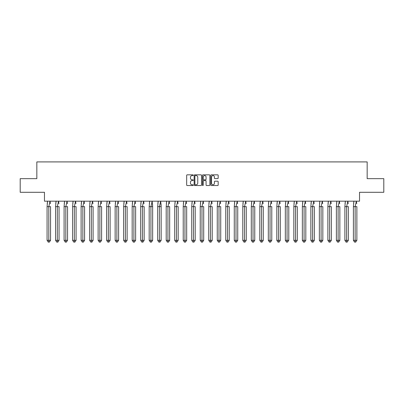 <?xml version="1.0" encoding="UTF-8"?>
<svg xmlns="http://www.w3.org/2000/svg" width="404" height="404" viewBox="0 0 404 404"><rect width="100%" height="100%" fill="white"/><g stroke="black" fill="none" stroke-linecap="round" stroke-linejoin="round"><path stroke-width="0.61" d="M193.274 175.205A0.374 0.374 0 0 0 192.9 174.826L187.209 174.826A0.535 0.535 0 0 0 186.673 175.361L186.673 185.002A0.535 0.535 0 0 0 187.209 185.537L192.9 185.537A0.374 0.374 0 0 0 193.274 185.163A0.374 0.374 0 0 0 192.9 184.785L192.163 184.785A1.712 1.712 0 0 1 190.451 183.073L190.451 182.27A1.712 1.712 0 0 1 192.163 180.558L192.9 180.558A0.374 0.374 0 0 0 193.274 180.184A0.374 0.374 0 0 0 192.9 179.805L192.163 179.805A1.712 1.712 0 0 1 190.451 178.093L190.451 177.29A1.712 1.712 0 0 1 192.163 175.578L192.9 175.578A0.374 0.374 0 0 0 193.274 175.205M20.2 178.654L20.2 192.289L44.47 192.289L44.47 201.182L359.53 201.182L359.53 192.289L383.8 192.289L383.8 178.654L367.165 178.654L367.165 161.908L36.835 161.908L36.835 178.654L20.2 178.654M217.645 178.603A0.535 0.535 0 0 0 218.18 178.068L218.18 175.361A0.535 0.535 0 0 0 217.645 174.826L211.327 174.826A0.535 0.535 0 0 0 210.792 175.361L210.792 185.002A0.535 0.535 0 0 0 211.327 185.537L217.645 185.537A0.535 0.535 0 0 0 218.18 185.002L218.18 181.734A0.535 0.535 0 0 0 217.645 181.199L214.943 181.199A0.535 0.535 0 0 0 214.408 181.734L214.408 183.355A1.434 1.434 0 0 1 212.974 184.785A1.434 1.434 0 0 1 211.544 183.355L211.544 177.008A1.434 1.434 0 0 1 212.974 175.578A1.434 1.434 0 0 1 214.408 177.008L214.408 178.068A0.535 0.535 0 0 0 214.943 178.603L217.645 178.603M201.53 175.361A0.535 0.535 0 0 0 200.995 174.826L194.678 174.826A0.535 0.535 0 0 0 194.142 175.361L194.142 185.002A0.535 0.535 0 0 0 194.678 185.537L200.995 185.537A0.535 0.535 0 0 0 201.53 185.002L201.53 175.361M203.005 174.826L209.322 174.826A0.535 0.535 0 0 1 209.858 175.361L209.858 185.002A0.535 0.535 0 0 1 209.322 185.537L206.616 185.537A0.535 0.535 0 0 1 206.08 185.002L206.08 181.093A0.535 0.535 0 0 0 205.545 180.558L203.752 180.558A0.535 0.535 0 0 0 203.217 181.093L203.217 185.163A0.374 0.374 0 0 1 202.843 185.537A0.374 0.374 0 0 1 202.47 185.163L202.47 175.361A0.535 0.535 0 0 1 203.005 174.826M195.268 175.578A0.374 0.374 0 0 0 194.895 175.952L194.895 184.411A0.374 0.374 0 0 0 195.268 184.785L196.046 184.785A1.712 1.712 0 0 0 197.758 183.073L197.758 177.29A1.712 1.712 0 0 0 196.046 175.578L195.268 175.578M206.08 177.038A1.434 1.434 0 0 0 204.651 175.604A1.434 1.434 0 0 0 203.217 177.038L203.217 179.27A0.535 0.535 0 0 0 203.752 179.805L205.545 179.805A0.535 0.535 0 0 0 206.08 179.27L206.08 177.038M47.581 201.101L47.071 206.636L47.071 240.335L47.071 206.636L48.116 206.636M50.545 240.335L49.389 242.092L48.233 242.092L47.071 240.335L50.545 240.335L50.545 206.636L50.545 240.335L49.389 242.092L48.233 242.092M47.223 203.697L47.566 201.182M50.394 203.697L50.035 201.101L48.808 206.636L48.808 242.092M50.545 206.636L47.071 206.636M56.09 201.101L55.58 206.636L55.58 240.335L55.58 206.636L56.626 206.636M59.055 240.335L57.898 242.092L56.742 242.092L55.58 240.335L59.055 240.335L59.055 206.636L59.055 240.335L57.898 242.092L56.742 242.092M55.732 203.697L56.075 201.182M58.903 203.697L58.545 201.101L57.318 206.636L57.318 242.092M64.6 201.101L64.09 206.636L64.09 240.335L64.09 206.636L65.135 206.636M67.564 240.335L66.407 242.092L65.251 242.092L64.09 240.335L67.564 240.335L67.564 206.636L67.564 240.335L66.407 242.092L65.251 242.092M64.241 203.697L64.584 201.182M67.412 203.697L67.054 201.101L65.827 206.636L65.827 242.092M73.109 201.101L72.599 206.636L72.599 240.335L72.599 206.636L73.644 206.636M76.073 240.335L74.917 242.092L73.76 242.092L72.599 240.335L76.073 240.335L76.073 206.636L76.073 240.335L74.917 242.092L73.76 242.092M72.75 203.697L73.094 201.182M75.922 203.697L75.563 201.101L74.336 206.636L74.336 242.092M81.618 201.101L81.108 206.636L81.108 240.335L81.108 206.636L82.153 206.636M84.582 240.335L83.426 242.092L82.264 242.092L81.108 240.335L84.582 240.335L84.582 206.636L84.582 240.335L83.426 242.092L82.264 242.092M81.26 203.697L81.603 201.182M84.431 203.697L84.072 201.101L82.845 206.636L82.845 242.092M90.127 201.101L89.617 206.636L89.617 240.335L89.617 206.636L90.663 206.636M93.092 240.335L91.935 242.092L90.774 242.092L89.617 240.335L93.092 240.335L93.092 206.636L93.092 240.335L91.935 242.092L90.774 242.092M89.769 203.697L90.112 201.182M92.94 203.697L92.582 201.101L91.355 206.636L91.355 242.092M59.055 206.636L55.58 206.636M67.564 206.636L64.09 206.636M76.073 206.636L72.599 206.636M84.582 206.636L81.108 206.636M93.092 206.636L89.617 206.636M98.637 201.101L98.127 206.636L98.127 240.335L98.127 206.636L99.172 206.636M101.601 240.335L100.445 242.092L99.283 242.092L98.127 240.335L101.601 240.335L101.601 206.636L101.601 240.335L100.445 242.092L99.283 242.092M98.278 203.697L98.621 201.182M101.449 203.697L101.091 201.101L99.864 206.636L99.864 242.092M101.601 206.636L98.127 206.636M107.146 201.101L106.636 206.636L106.636 240.335L106.636 206.636L107.676 206.636M110.11 240.335L108.954 242.092L107.792 242.092L106.636 240.335L110.11 240.335L110.11 206.636L110.11 240.335L108.954 242.092L107.792 242.092M106.787 203.697L107.131 201.182M109.959 203.697L109.6 201.101L108.373 206.636L108.373 242.092M110.11 206.636L106.636 206.636M115.655 201.101L115.145 206.636L115.145 240.335L115.145 206.636L116.185 206.636M118.619 240.335L117.458 242.092L116.302 242.092L115.145 240.335L118.619 240.335L118.619 206.636L118.619 240.335L117.458 242.092L116.302 242.092M115.297 203.697L115.64 201.182M118.468 203.697L118.109 201.101L116.882 206.636L116.882 242.092M118.619 206.636L115.145 206.636M124.164 201.101L123.654 206.636L123.654 240.335L123.654 206.636L124.695 206.636M127.129 240.335L125.967 242.092L124.811 242.092L123.654 240.335L127.129 240.335L127.129 206.636L127.129 240.335L125.967 242.092L124.811 242.092M123.806 203.697L124.149 201.182M126.977 203.697L126.619 201.101L125.392 206.636L125.392 242.092M127.129 206.636L123.654 206.636M132.674 201.101L132.164 206.636L132.164 240.335L132.164 206.636L133.204 206.636M135.638 240.335L134.476 242.092L133.32 242.092L132.164 240.335L135.638 240.335L135.638 206.636L135.638 240.335L134.476 242.092L133.32 242.092M132.315 203.697L132.658 201.182M135.486 203.697L135.128 201.101L133.901 206.636L133.901 242.092M135.638 206.636L132.164 206.636M141.183 201.101L140.673 206.636L140.673 240.335L140.673 206.636L141.713 206.636M144.147 240.335L142.986 242.092L141.829 242.092L140.673 240.335L144.147 240.335L144.147 206.636L144.147 240.335L142.986 242.092L141.829 242.092M140.824 203.697L141.168 201.182M143.996 203.697L143.637 201.101L142.41 206.636L142.41 242.092M144.147 206.636L140.673 206.636M149.692 201.101L149.182 206.636L149.182 240.335L149.182 206.636L150.222 206.636M152.651 240.335L151.495 242.092L150.338 242.092L149.182 240.335L152.651 240.335L152.651 206.636L152.651 240.335L151.495 242.092L150.338 242.092M149.334 203.697L149.677 201.182M152.505 203.697L152.651 206.636L152.146 201.101L150.919 206.636L150.919 242.092M152.651 206.636L149.182 206.636M158.201 201.101L157.691 206.636L157.691 240.335L157.691 206.636L158.732 206.636M161.161 240.335L160.004 242.092L158.848 242.092L157.691 240.335L161.161 240.335L161.161 206.636L161.161 240.335L160.004 242.092L158.848 242.092M157.843 203.697L158.186 201.182M161.014 203.697L161.161 206.636L160.656 201.101L159.428 206.636L159.428 242.092M161.161 206.636L157.691 206.636M166.711 201.101L166.201 206.636L166.201 240.335L166.201 206.636L167.241 206.636M169.67 240.335L168.513 242.092L167.357 242.092L166.201 240.335L169.67 240.335L169.67 206.636L169.67 240.335L168.513 242.092L167.357 242.092M166.352 203.697L166.695 201.182M169.518 203.697L169.165 201.101L167.938 206.636L167.938 242.092M169.67 206.636L166.201 206.636M175.22 201.101L174.71 206.636L174.71 240.335L174.71 206.636L175.75 206.636M178.179 240.335L177.023 242.092L175.866 242.092L174.71 240.335L178.179 240.335L178.179 206.636L178.179 240.335L177.023 242.092L175.866 242.092M174.861 203.697L175.205 201.182M178.028 203.697L177.674 201.101L176.447 206.636L176.447 242.092M178.179 206.636L174.71 206.636M183.729 201.101L183.219 206.636L183.219 240.335L183.219 206.636L184.259 206.636M186.688 240.335L185.532 242.092L184.376 242.092L183.219 240.335L186.688 240.335L186.688 206.636L186.688 240.335L185.532 242.092L184.376 242.092M183.371 203.697L183.714 201.182M186.537 203.697L186.183 201.101L184.956 206.636L184.956 242.092M186.688 206.636L183.219 206.636M192.238 201.101L191.728 206.636L191.728 240.335L191.728 206.636L192.769 206.636M195.198 240.335L194.041 242.092L192.885 242.092L191.728 240.335L195.198 240.335L195.198 206.636L195.198 240.335L194.041 242.092L192.885 242.092M191.88 203.697L192.223 201.182M195.046 203.697L194.693 201.101L193.466 206.636L193.466 242.092M195.198 206.636L191.728 206.636M200.748 201.101L200.238 206.636L200.238 240.335L200.238 206.636L201.278 206.636M203.707 240.335L202.55 242.092L201.394 242.092L200.238 240.335L203.707 240.335L203.707 206.636L203.707 240.335L202.55 242.092L201.394 242.092M200.389 203.697L200.732 201.182M203.555 203.697L203.202 201.101L201.975 206.636L201.975 242.092M203.707 206.636L200.238 206.636M209.257 201.101L208.747 206.636L208.747 240.335L208.747 206.636L209.787 206.636M212.216 240.335L211.06 242.092L209.903 242.092L208.747 240.335L212.216 240.335L212.216 206.636L212.216 240.335L211.06 242.092L209.903 242.092M208.898 203.697L209.242 201.182M212.065 203.697L211.711 201.101L210.484 206.636L210.484 242.092M212.216 206.636L208.747 206.636M217.766 201.101L217.256 206.636L217.256 240.335L217.256 206.636L218.296 206.636M220.725 240.335L219.569 242.092L218.412 242.092L217.256 240.335L220.725 240.335L220.725 206.636L220.725 240.335L219.569 242.092L218.412 242.092M217.408 203.697L217.751 201.182M220.574 203.697L220.22 201.101L218.993 206.636L218.993 242.092M220.725 206.636L217.256 206.636M226.27 201.101L225.765 206.636L225.765 240.335L225.765 206.636L226.806 206.636M229.235 240.335L228.078 242.092L226.922 242.092L225.765 240.335L229.235 240.335L229.235 206.636L229.235 240.335L228.078 242.092L226.922 242.092M225.917 203.697L226.26 201.182M229.083 203.697L228.73 201.101L227.502 206.636L227.502 242.092M229.235 206.636L225.765 206.636M234.78 201.101L234.275 206.636L234.275 240.335L234.275 206.636L235.315 206.636M237.744 240.335L236.587 242.092L235.431 242.092L234.275 240.335L237.744 240.335L237.744 206.636L237.744 240.335L236.587 242.092L235.431 242.092M234.426 203.697L234.769 201.182M237.592 203.697L237.234 201.101L236.007 206.636L236.007 242.092M237.744 206.636L234.275 206.636M243.289 201.101L242.784 206.636L242.784 240.335L242.784 206.636L243.824 206.636M246.253 240.335L245.097 242.092L243.94 242.092L242.784 240.335L246.253 240.335L246.253 206.636L246.253 240.335L245.097 242.092L243.94 242.092M242.935 203.697L243.279 201.182M246.102 203.697L245.743 201.101L244.516 206.636L244.516 242.092M246.253 206.636L242.784 206.636M251.798 201.101L251.293 206.636L251.293 240.335L251.293 206.636L252.333 206.636M254.762 240.335L253.606 242.092L252.45 242.092L251.293 240.335L254.762 240.335L254.762 206.636L254.762 240.335L253.606 242.092L252.45 242.092M251.445 203.697L251.788 201.182M254.611 203.697L254.252 201.101L253.025 206.636L253.025 242.092M254.762 206.636L251.293 206.636M260.307 201.101L259.802 206.636L259.802 240.335L259.802 206.636L260.843 206.636M263.272 240.335L262.115 242.092L260.959 242.092L259.802 240.335L263.272 240.335L263.272 206.636L263.272 240.335L262.115 242.092L260.959 242.092M259.954 203.697L260.292 201.182M263.12 203.697L262.762 201.101L261.534 206.636L261.534 242.092M263.272 206.636L259.802 206.636M268.817 201.101L268.312 206.636L268.312 240.335L268.312 206.636L269.352 206.636M271.781 240.335L270.624 242.092L269.468 242.092L268.312 240.335L271.781 240.335L271.781 206.636L271.781 240.335L270.624 242.092L269.468 242.092M268.463 203.697L268.801 201.182M271.629 203.697L271.271 201.101L270.044 206.636L270.044 242.092M271.781 206.636L268.312 206.636M277.326 201.101L276.821 206.636L276.821 240.335L276.821 206.636L277.861 206.636M280.29 240.335L279.134 242.092L277.977 242.092L276.821 240.335L280.29 240.335L280.29 206.636L280.29 240.335L279.134 242.092L277.977 242.092M276.972 203.697L277.311 201.182M280.139 203.697L279.78 201.101L278.553 206.636L278.553 242.092M280.29 206.636L276.821 206.636M285.835 201.101L285.33 206.636L285.33 240.335L285.33 206.636L286.37 206.636M288.799 240.335L287.643 242.092L286.486 242.092L285.33 240.335L288.799 240.335L288.799 206.636L288.799 240.335L287.643 242.092L286.486 242.092M285.482 203.697L285.82 201.182M288.648 203.697L288.289 201.101L287.062 206.636L287.062 242.092M288.799 206.636L285.33 206.636M294.344 201.101L293.839 206.636L293.839 240.335L293.839 206.636L294.88 206.636M297.309 240.335L296.152 242.092L294.996 242.092L293.839 240.335L297.309 240.335L297.309 206.636L297.309 240.335L296.152 242.092L294.996 242.092M293.991 203.697L294.329 201.182M297.157 203.697L296.799 201.101L295.571 206.636L295.571 242.092M297.309 206.636L293.839 206.636M302.854 201.101L302.349 206.636L302.349 240.335L302.349 206.636L303.389 206.636M305.818 240.335L304.661 242.092L303.505 242.092L302.349 240.335L305.818 240.335L305.818 206.636L305.818 240.335L304.661 242.092L303.505 242.092M302.495 203.697L302.838 201.182M305.666 203.697L305.308 201.101L304.081 206.636L304.081 242.092M305.818 206.636L302.349 206.636M311.363 201.101L310.858 206.636L310.858 240.335L310.858 206.636L311.898 206.636M314.327 240.335L313.171 242.092L312.014 242.092L310.858 240.335L314.327 240.335L314.327 206.636L314.327 240.335L313.171 242.092L312.014 242.092M311.004 203.697L311.348 201.182M314.176 203.697L313.817 201.101L312.59 206.636L312.59 242.092M314.327 206.636L310.858 206.636M319.872 201.101L319.362 206.636L319.362 240.335L319.362 206.636L320.407 206.636M322.836 240.335L321.68 242.092L320.524 242.092L319.362 240.335L322.836 240.335L322.836 206.636L322.836 240.335L321.68 242.092L320.524 242.092M319.514 203.697L319.857 201.182M322.685 203.697L322.326 201.101L321.099 206.636L321.099 242.092M322.836 206.636L319.362 206.636M328.381 201.101L327.871 206.636L327.871 240.335L327.871 206.636L328.917 206.636M331.346 240.335L330.189 242.092L329.033 242.092L327.871 240.335L331.346 240.335L331.346 206.636L331.346 240.335L330.189 242.092L329.033 242.092M328.023 203.697L328.366 201.182M331.194 203.697L330.836 201.101L329.608 206.636L329.608 242.092M331.346 206.636L327.871 206.636M336.891 201.101L336.381 206.636L336.381 240.335L336.381 206.636L337.426 206.636M339.855 240.335L338.698 242.092L337.542 242.092L336.381 240.335L339.855 240.335L339.855 206.636L339.855 240.335L338.698 242.092L337.542 242.092M336.532 203.697L336.875 201.182M339.703 203.697L339.345 201.101L338.118 206.636L338.118 242.092M339.855 206.636L336.381 206.636M345.4 201.101L344.89 206.636L344.89 240.335L344.89 206.636L345.935 206.636M348.364 240.335L347.208 242.092L346.051 242.092L344.89 240.335L348.364 240.335L348.364 206.636L348.364 240.335L347.208 242.092L346.051 242.092M345.041 203.697L345.385 201.182M348.213 203.697L347.854 201.101L346.627 206.636L346.627 242.092M348.364 206.636L344.89 206.636M353.909 201.101L353.399 206.636L353.399 240.335L353.399 206.636L354.444 206.636M356.873 240.335L355.717 242.092L354.555 242.092L353.399 240.335L356.873 240.335L356.873 206.636L356.873 240.335L355.717 242.092L354.555 242.092M353.55 203.697L353.894 201.182M356.722 203.697L356.363 201.101L355.136 206.636L355.136 242.092M356.873 206.636L353.399 206.636"/></g></svg>
